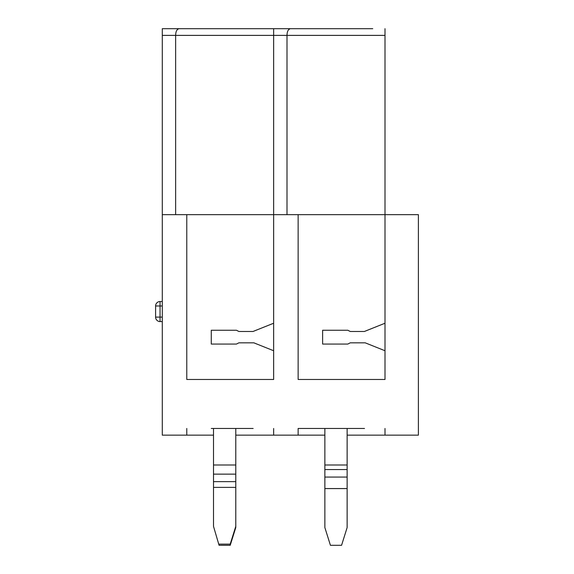 <?xml version="1.0" encoding="UTF-8"?>
<svg xmlns="http://www.w3.org/2000/svg" width="574" height="574" viewBox="0 0 574 574"><rect width="100%" height="100%" fill="white"/><g stroke="black" fill="none" stroke-linecap="round" stroke-linejoin="round"><path stroke-width="0.86" d="M187.892 28.7L162.284 28.7L187.892 28.7L162.284 28.7L162.284 435.149L213.506 435.149M235.778 435.149L273.64 435.149L273.64 428.469L273.64 435.149L324.862 435.149M347.134 435.149L384.996 435.149L384.996 428.469L384.996 435.149L418.403 435.149L418.403 214.662L162.284 214.662M273.64 35.38L273.64 28.7L273.64 35.38L175.644 35.38C175.716 31.52 176.835 29.288 179.002 28.7L290.358 28.7C288.191 29.296 287.072 31.52 287 35.38L273.64 35.38L273.64 379.471L186.78 379.471L186.78 214.662M211.275 428.469L253.148 428.469M213.506 428.469L213.506 464.997L235.778 464.997L235.778 527.556L230.21 545.3L219.074 545.3L213.506 526.372L219.074 545.3M235.778 464.997L235.778 428.469M213.506 464.997L213.506 526.372M219.074 544.116L230.21 544.116L235.778 526.372M230.21 544.116L230.21 545.3M186.78 435.149L186.78 428.469M298.136 214.662L298.136 379.471L384.996 379.471L384.996 35.38L287 35.38L287 214.662M364.504 428.469L298.136 428.469L298.136 435.149M273.64 350.743L253.873 342.836L238.892 342.836L236.445 344.063L211.275 344.063L211.275 330.251L236.445 330.251L238.892 331.478L253.034 331.478L273.64 323.234M384.996 350.743L365.229 342.836L350.248 342.836L347.801 344.063L322.631 344.063L322.631 330.251L347.801 330.251L350.248 331.478L364.39 331.478L384.996 323.234M322.631 428.469L298.136 428.469M347.134 488.567L347.134 527.556L341.566 545.3L330.43 545.3L324.862 527.556L324.862 477.066L347.134 477.066L347.134 488.567L324.862 488.567M347.134 428.469L347.134 477.066M324.862 428.469L324.862 477.066M175.644 214.662L175.644 35.38L162.284 35.38M299.248 28.7L162.284 28.7M179.002 28.7L261.385 28.7M290.358 28.7L372.741 28.7M384.996 28.7L384.996 35.38M162.284 321.569L160.053 321.569A4.456 4.456 0 0 1 155.597 317.113L155.597 305.978A4.456 4.456 0 0 1 160.053 301.522L162.284 301.522M213.506 487.383L235.778 487.383M235.778 474.138L213.506 474.138M235.778 481.636L213.506 481.636M347.134 464.997L324.862 464.997M324.862 469.568L347.134 469.568M155.597 317.113L162.284 317.113M162.284 305.978L160.053 305.978L160.053 321.569M155.597 305.978A4.456 4.456 0 0 1 160.053 301.522L160.053 305.978L155.597 305.978"/></g></svg>
